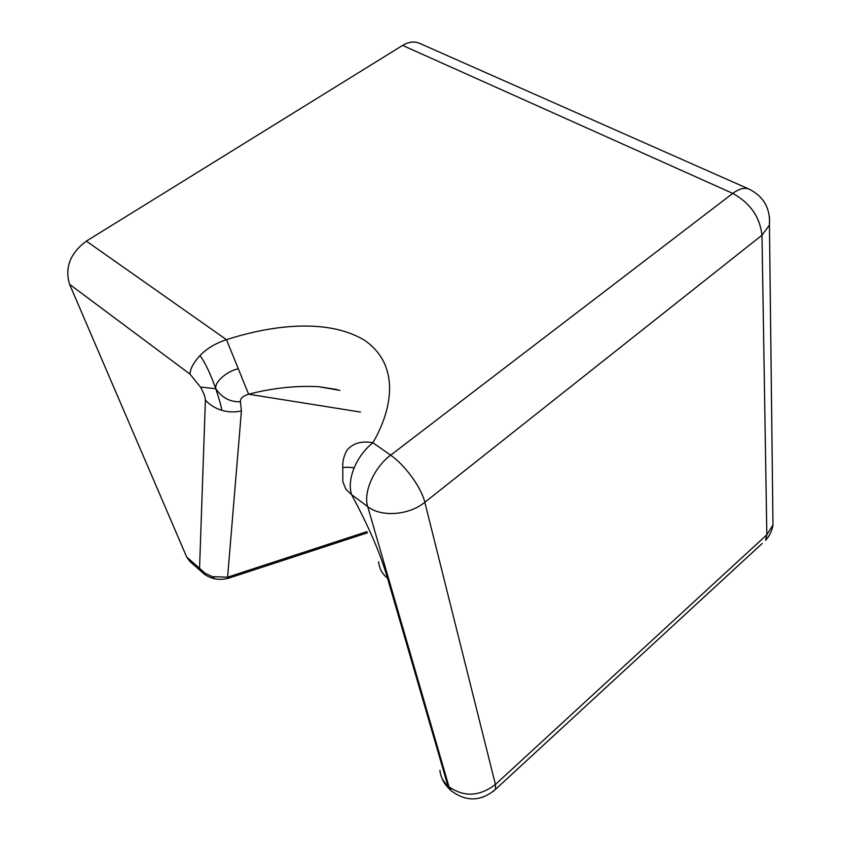 <?xml version="1.0" encoding="UTF-8"?>
<svg xmlns="http://www.w3.org/2000/svg" width="841" height="841" viewBox="0 0 841 841"><rect width="100%" height="100%" fill="white"/><g stroke="black" fill="none" stroke-linecap="round" stroke-linejoin="round"><path stroke-width="1.26" d="M229.33 577.967L227.596 577.178L212.216 576.632L205.246 573.32L199.559 568.285L202.776 572.795L189.919 561.515L186.681 556.994L69.582 284.321C64.578 267.627 70.171 253.225 86.36 241.115L402.618 45.403L732.774 193.398C739.113 188.689 744.611 187.291 749.257 189.193L419.501 43.301C414.266 41.114 408.642 41.819 402.618 45.403M200.452 387.049C203.638 392.61 205.288 396.963 205.393 400.127C209.724 404.878 215.149 408.263 221.667 410.271C228.216 412.195 234.807 412.426 241.42 410.965L240.452 401.735C240.084 398.508 242.807 396.006 248.621 394.219L226.481 339.69C215.569 343.233 206.739 348.542 199.979 355.606C193.493 362.692 190.171 368.873 190.003 374.119L200.452 387.049L215.79 388.731C214.381 381.698 227.249 371.217 238.014 368.8M347.196 449.914C343.916 455.486 342.434 461.404 342.76 467.67C344.631 467.102 348.437 467.144 354.166 467.796C358.508 457.683 364.752 449.325 372.92 442.713C361.704 440.758 353.125 443.154 347.196 449.914L346.229 451.596M342.76 467.67L342.834 481.683L345.84 489.168L351.527 494.571C349.225 486.855 350.108 477.93 354.166 467.796M336.947 389.499L318.497 386.671C295.664 385.535 272.368 388.048 248.621 394.219L360.495 412.069M378.66 561.735C379.28 568.642 382.213 574.088 387.459 578.061C380.689 554.282 368.715 526.455 351.527 494.571L367.706 506.629L448.999 786.787L451.564 791.024L447.885 785.82C443.091 781.583 440.432 776.422 439.927 770.314M202.776 572.795L202.776 572.795C205.172 575.423 211.438 578.261 214.981 578.839L212.216 576.632M367.464 532.805L228.71 578.177C223.99 579.449 219.406 579.67 214.981 578.839L216.789 579.102M221.667 410.271C221.719 408.011 219.753 400.831 215.79 388.731C221.992 397.835 230.213 402.166 240.452 401.735M215.79 388.731C210.334 373.446 205.067 362.408 199.979 355.606M86.36 241.115L226.481 339.69C271.99 324.899 327.717 318.234 364.164 340.048C398.729 363.417 394.324 405.825 372.92 442.713L390.645 455.181L732.774 193.398C750.161 203.028 759.896 216.957 761.988 235.196L766.834 534.771L772.974 524.91L772.868 516.185M69.582 284.321L190.003 374.119M205.393 400.127L199.559 568.285L186.681 556.994M451.564 791.024C466.576 802.051 481.262 801.462 495.612 789.247L495.423 784.464L766.834 534.771L765.604 540.342C769.599 535.927 772.059 530.776 772.974 524.91L769.441 225.125L761.988 235.196L424.831 502.277L495.423 784.464C479.517 796.543 464.043 797.321 448.999 786.787L447.885 785.82L387.459 578.061M241.42 410.965L227.596 577.178L366.96 531.628M762.209 543.475L493.488 791.213M367.706 506.629C363.07 492.384 374.119 467.407 390.645 455.181C404.889 464.905 421.509 487.833 424.831 502.277C408.978 515.333 381.309 517.383 367.706 506.629M749.257 189.193C763.786 196.615 770.514 208.589 769.441 225.125L769.494 216.967M318.497 386.671L339.901 390.382M450.461 790.056C446.119 785.925 443.26 781.888 441.882 777.946"/></g></svg>
